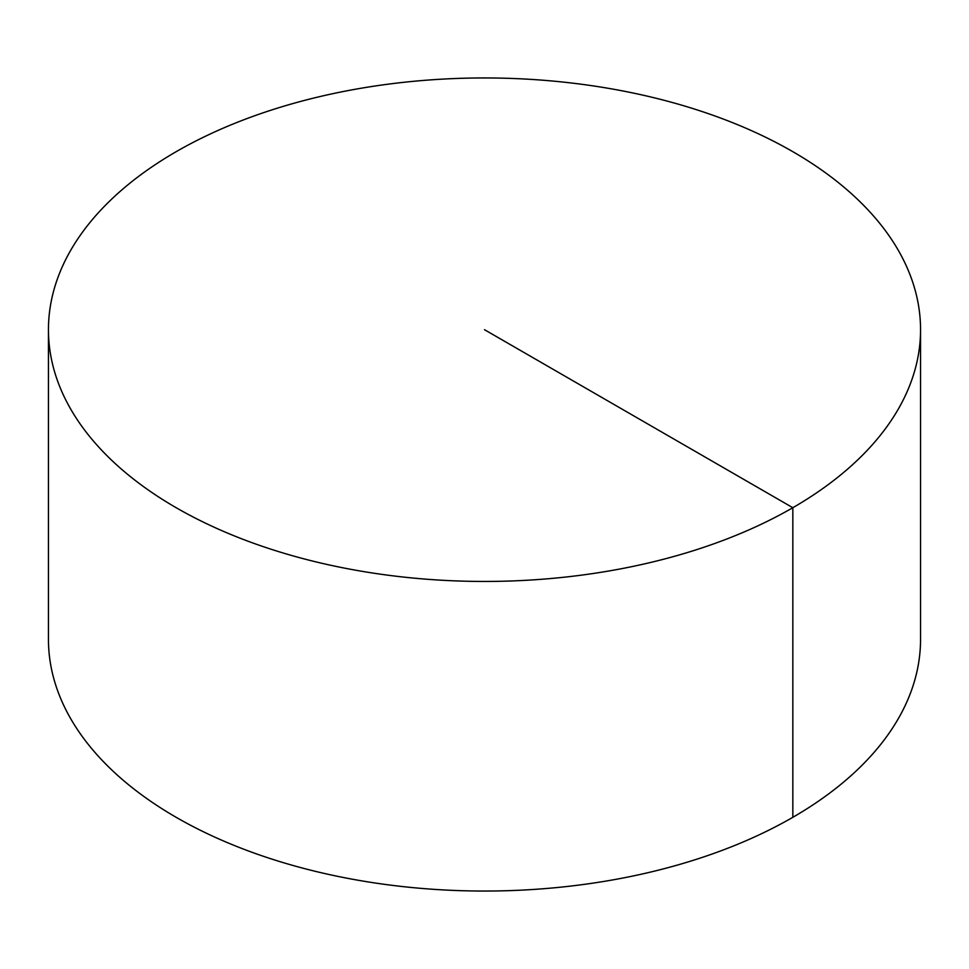 <?xml version="1.0" encoding="UTF-8"?>
<svg xmlns="http://www.w3.org/2000/svg" width="969" height="969" viewBox="0 0 969 969"><rect width="100%" height="100%" fill="white"/><g stroke="black" fill="none" stroke-linecap="round" stroke-linejoin="round"><path stroke-width="1.45" d="M920.55 329.702L920.55 639.298A436.05 251.746 180 0 1 651.374 871.882A436.05 251.746 180 0 1 176.164 817.315A436.05 251.746 180 0 1 48.45 639.298L48.45 329.702A436.05 251.746 180 0 1 317.626 97.118A436.05 251.746 180 0 1 792.836 151.685A436.05 251.746 180 0 1 920.55 329.702A436.05 251.746 180 0 1 484.5 581.448A436.05 251.746 180 0 1 48.45 329.702M792.836 817.315L792.836 507.72L484.5 329.702"/></g></svg>
